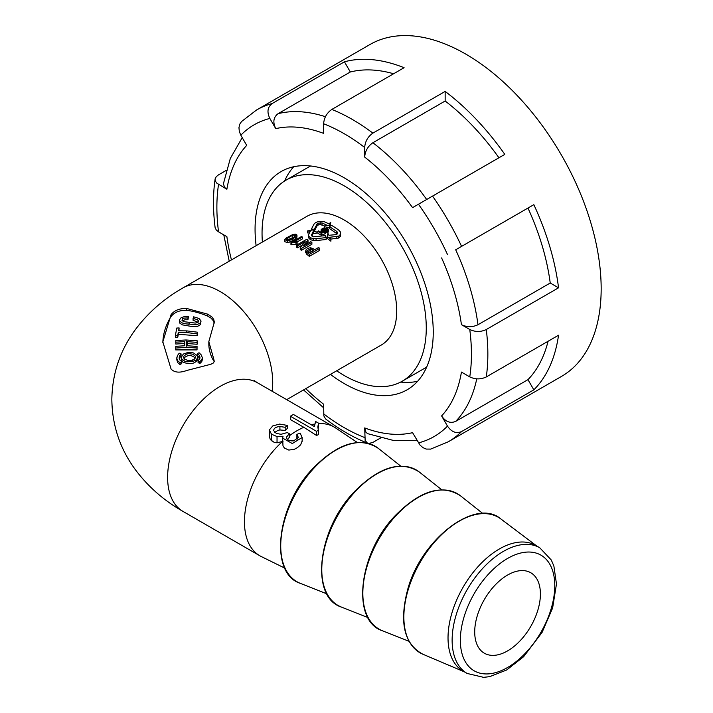 <?xml version="1.0" encoding="UTF-8"?>
<svg xmlns="http://www.w3.org/2000/svg" width="713" height="713" viewBox="0 0 713 713"><rect width="100%" height="100%" fill="white"/><g stroke="black" fill="none" stroke-linecap="round" stroke-linejoin="round"><path stroke-width="1.07" d="M283.043 441.329L277.036 442.809L274.149 442.336L270.343 439.627L269.282 436.356M287.455 425.438L279.63 424.075L272.776 425.919L269.354 429.921L271.484 434.226L277.036 436.552L283.043 436.24L282.651 438.112L292.285 443.539L302.152 437.506L300.084 433.076L296.884 434.395L298.346 437.434L293.765 440.857C289.344 441.08 286.858 439.912 286.305 437.336L289.282 433.691L287.303 432.55L281.056 434.306L276.27 433.388L273.694 430.661C273.739 428.237 275.815 426.864 279.924 426.534L285.173 427.283L287.455 425.438L287.455 428.326L285.173 430.411L279.924 429.948L277.874 430.394L274.772 432.408M290.351 416.214L293.391 414.458L314.388 426.579L315.601 421.481L318.497 423.157L317.846 427.007L318.346 430.269L316.519 431.32L290.351 416.214L290.351 419.538L303.818 427.31A74.321 42.905 120 0 0 289.282 435.848M282.321 441.623A74.321 42.905 120 0 0 278.783 445.019A74.321 42.905 120 0 0 259.835 555.784A74.321 42.905 120 0 0 261.279 556.55L284.817 568.145M357.356 442.506L335.547 427.916A74.321 42.905 120 0 0 334.156 427.051A74.321 42.905 120 0 0 318.497 423.638M314.718 424.057A74.321 42.905 120 0 0 311.269 424.779M507.558 650.907A46.452 26.818 120 0 0 537.905 609.98A46.452 26.818 120 0 0 530.784 572.753A46.452 26.818 120 0 0 507.558 575.061A46.452 26.818 120 0 0 477.211 615.987A46.452 26.818 120 0 0 484.332 653.206A46.452 26.818 120 0 0 507.558 650.907M318.176 429.672L318.497 423.157M303.818 427.31L316.519 435.447A73.35 42.352 -60 0 1 318.346 434.707L318.346 430.269M289.282 433.691L289.282 437.452L287.473 439.458M297.615 439.039L296.884 437.916L296.884 434.395M302.134 440.964L300.645 444.823L297.383 447.666L294.282 449.315L288.801 450.072L284.46 448.067L282.99 445.973L282.651 438.112M272.134 391.25A74.321 42.905 60 0 0 243.828 311.724A74.321 42.905 60 0 0 183.009 287.883L306.991 216.297A74.321 42.905 60 0 1 364.263 236.208A74.321 42.905 60 0 1 396.704 311.002A74.321 42.905 60 0 1 381.312 345.021L286.697 399.654M323.185 228.935L323.185 230.816L322.436 229.631L324.54 228.481L327 229.131L326.688 230.459L327.677 230.816L328.247 230.112L328.123 228.98L326.857 228.071L323.158 228.062L321.206 229.47L321.117 231.841L321.411 230.54L323.595 231.68L321.322 232.483A76.621 44.233 -120 0 0 318.568 230.923L317.793 231.369A76.621 44.233 60 0 1 321.189 233.329L325.698 231.698L323.328 230.736L326.688 230.771M326.688 230.459L326.688 232.331L327.677 232.696L328.354 229.639M325.574 230.361L325.591 228.481L325.574 230.361M317.793 231.369L317.793 233.249A74.321 42.905 60 0 1 321.189 235.201L325.698 233.579L325.698 231.698M340.493 234.31L338.764 236.101L329.923 237.251L330.903 239.301A76.621 44.233 -120 0 0 327.214 236.466L327.953 233.392L328.934 235.281L335.449 234.684L337.08 234.105L337.659 232.696L336.803 231.449L329.424 226.6L331.554 225.37A76.621 44.233 60 0 1 338.933 230.219L340.431 232.001L340.493 236.235L338.764 238.026L330.805 239.087M330.903 239.301L330.903 241.217A74.321 42.905 -120 0 0 327.214 238.365L327.214 236.466M337.178 233.882L329.424 228.481L329.424 225.388L324.388 226.244L326.518 225.014L322.044 222.928L318.114 223.151L317.009 224.034L314.308 229.274L311.394 229.078L314.103 223.989L315.494 222.67L318.354 221.529L324.174 221.698A76.621 44.233 60 0 1 328.648 223.784L330.77 222.554L329.424 225.388M302.41 237.019L293.997 241.876L297.125 241.787L295.975 242.456L291.537 242.883A76.621 44.233 -120 0 0 290.949 242.616L301.439 236.564A76.621 44.233 60 0 1 302.41 237.019L302.41 238.9L297.125 241.948M297.125 241.787L297.125 243.677L295.975 244.336L291.537 244.773A74.321 42.905 -120 0 0 290.949 244.506L290.949 242.616M330.77 222.554L329.852 226.36M329.424 227.269L326.037 227.839M324.763 226.03L320.271 224.559L318.114 225.058L317.009 225.941L314.451 230.869M326.153 237.598L326.153 239.488L316.073 240.602L313.185 240.539L310.253 239.55L308.64 237.919L308.64 236.039L308.693 234.461L310.333 231.164L307.428 230.985L312.463 229.934A76.621 44.233 60 0 1 316.153 231.743L313.239 231.413L311.608 234.8L311.75 235.905A76.621 44.233 60 0 1 313.328 236.814L325.378 235.655L326.153 237.598L316.073 238.712L313.185 238.659L310.253 237.67L308.64 236.039M309.415 232.991L307.428 232.884L307.428 230.985M316.153 231.743L316.153 233.623L313.239 233.294L311.929 236.003M309.299 256.368L319.727 250.343L319.727 248.409L309.299 254.434L309.299 256.368A74.321 42.905 -120 0 0 306.759 254.256L305.708 252.384M296.733 236.538L296.635 237.91L295.325 239.131L289.941 241.992L287.473 242.554L284.763 241.689M302.33 245.014L297.499 247.803A74.321 42.905 -120 0 0 296.376 247.144L296.376 245.272L306.804 239.247A76.621 44.233 60 0 1 308.025 239.96L303.15 246.003A76.621 44.233 60 0 1 303.194 246.03L310.761 241.671A76.621 44.233 60 0 1 311.884 242.411L301.456 248.436A76.621 44.233 -120 0 0 300.235 247.625L305.111 241.582A76.621 44.233 -120 0 0 305.066 241.555L297.499 245.923A76.621 44.233 -120 0 0 296.376 245.272M308.025 239.96L308.025 241.841L305.868 244.488M311.884 242.411L311.884 244.301L301.456 250.316A74.321 42.905 -120 0 0 300.235 249.505L300.235 247.625M186.761 308.488L207.706 314.166L207.706 316.126A72.022 53.297 -141.1 0 0 186.761 310.333L186.761 308.488C179.694 308.292 174.462 310.342 171.084 314.62L162.831 341.848L171.084 369.058C174.462 372.587 179.685 373.059 186.761 370.475L210.914 364.254L213.187 363.086L214.274 361.464L213.731 358.933L214.15 361.856M213.731 360.965A93.127 53.769 180 0 1 208.82 343.737L208.82 341.679L214.337 322.089L213.757 319.576L212.002 317.027L207.706 314.166M208.82 341.67L213.731 358.933M336.696 370.778A116.121 67.049 -120 0 0 402.212 381.223L425.206 367.953A116.121 67.049 -120 0 0 426.686 367.052M310.601 165.986A116.121 67.049 -120 0 0 309.086 166.815L286.091 180.095A116.121 67.049 -120 0 0 262.045 233.249A116.121 67.049 -120 0 0 262.384 242.055M402.212 381.223A116.121 67.049 -120 0 0 426.267 328.069A116.121 67.049 -120 0 0 375.582 211.2A116.121 67.049 -120 0 0 286.091 180.095M539.741 547.762L535.632 545.392A72.574 41.907 120 0 0 499.35 548.983A72.574 41.907 120 0 0 451.935 612.939A72.574 41.907 120 0 0 463.058 671.093L467.167 673.464A72.574 41.907 -60 0 1 456.035 615.31A72.574 41.907 -60 0 1 503.449 551.354A72.574 41.907 -60 0 1 539.741 547.762L551.309 560.026L553.894 566.095L556.47 584.009L552.611 608.037L542.058 632.458L523.583 656.753L506.613 670.015L489.76 676.628L483.61 677.35L467.167 673.464M316.073 240.602L316.073 238.712M313.185 240.539L313.185 238.659M310.253 239.55L310.253 237.67M313.239 233.294L313.239 231.413M311.394 230.147L311.394 229.078M314.308 230.798L314.308 229.274M317.009 225.941L317.009 224.034M318.114 225.058L318.114 223.151M320.271 224.559L320.271 222.661M322.044 224.827L322.044 222.928M324.388 227.759L324.388 226.244M309.299 254.434A76.621 44.233 -120 0 0 306.759 252.34L305.761 250.192L307.544 248.427L310.36 247.705L312.98 248.579A76.621 44.233 60 0 1 314.522 249.826L318.604 247.473A76.621 44.233 60 0 1 319.727 248.409M312.241 249.586L310.503 248.792L307.33 250.628L308.212 251.912A76.621 44.233 60 0 1 309.335 252.821L313.363 250.495A76.621 44.233 -120 0 0 312.241 249.586L312.241 251.145M312.241 251.502L309.897 250.718L307.909 251.644M291.537 244.773L291.537 242.883M295.975 244.336L295.975 242.456M338.764 238.026L338.764 236.101M336.233 238.695L336.233 236.769M336.803 233.347L336.803 231.449M287.473 242.554L287.473 240.637L284.763 239.755M289.933 241.983L289.933 240.085L287.473 240.646M292.847 240.646L292.847 238.748L289.941 240.085M295.334 239.131L295.334 237.233L292.856 238.748M284.817 239.506L286.225 237.982L292.499 234.666L295.262 234.167L296.733 234.63L296.635 236.012L295.325 237.233M296.733 235.869L296.635 237.91M294.487 234.925L292.285 235.433L286.403 239.042L286.555 239.835L288.391 239.764L291.465 238.57L294.362 236.805L295.414 235.442L294.487 234.925L294.487 236.707M286.403 239.755L286.403 239.042L286.555 239.835M294.487 236.85L287.731 239.818L287.731 237.892M297.499 247.803L297.499 245.923M301.456 250.316L301.456 248.436M323.042 230.762L323.051 229.016L323.051 230.771M321.108 229.871L321.411 230.54M327.115 229.88L327.115 229.283M327.062 229.987L327.062 229.203M327 230.094L327 229.131M326.946 230.165L326.946 229.087M326.83 230.308L326.83 228.989M326.706 230.442L326.706 228.9M326.572 230.7L326.572 228.82M326.447 230.629L326.447 228.748M326.313 230.557L326.313 228.686M326.171 230.504L326.171 228.623M326.037 230.459L326.037 228.579M325.886 230.415L325.886 228.543M325.743 230.388L325.743 228.508M325.404 230.344L325.404 228.463M325.226 230.326L325.226 228.454M325.057 230.326L325.057 228.445M324.887 230.326L324.887 228.454M324.709 230.335L324.709 228.463M324.54 230.361L324.54 228.481M324.37 230.388L324.37 228.508M324.201 230.415L324.201 228.543M324.05 230.459L324.05 228.579M323.907 230.504L323.907 228.623M323.755 230.557L323.755 228.677M323.613 230.611L323.613 228.73M323.47 230.673L323.47 228.793M323.328 230.736L323.328 228.864M322.918 230.691L322.918 229.105M322.811 230.611L322.811 229.185M322.713 230.54L322.713 229.274M322.624 230.459L322.624 229.363M322.543 230.37L322.543 229.452M322.49 230.281L322.49 229.541M322.436 230.174L322.436 229.631M325.672 233.588L325.672 231.707M325.636 233.597L325.636 231.716M325.538 233.623L325.538 231.752M325.244 233.73L325.244 231.85M325.155 233.766L325.155 231.885M325.048 233.802L325.048 231.921M321.189 235.201L321.189 233.329M322.748 231.957L322.748 231.431M322.606 232.01L322.606 231.377M322.463 232.055L322.463 231.324M322.329 232.099L322.329 231.262M321.875 232.278L321.875 230.976M321.768 232.313L321.768 230.896M321.67 232.349L321.67 230.807M321.581 232.385L321.581 230.718M321.492 232.42L321.492 230.629M321.34 232.331L321.34 230.451M321.278 232.251L321.278 230.37M321.224 232.144L321.224 230.272M321.171 232.046L321.171 230.165M321.144 231.939L321.144 230.067M321.117 231.841L321.117 229.969M328.354 231.609L328.354 229.738M328.337 231.707L328.337 229.827M328.319 231.805L328.319 229.925M328.283 231.894L328.283 230.014M328.247 231.992L328.247 230.112M328.194 232.09L328.194 230.21M328.132 232.188L328.132 230.308M328.06 232.295L328.06 230.415M327.98 232.393L327.98 230.513M327.882 232.5L327.882 230.62M327.784 232.598L327.784 230.718M327.677 232.696L327.677 230.816M175.416 335.422L175.416 337.276L177.778 337.169L178.295 334.29L197.144 335.734L197.439 332.187L186.815 330.894L178.598 330.787L179.115 327.944L176.762 328.051L175.416 335.422L177.778 335.306L178.295 332.436L186.512 332.543L197.144 333.836L197.439 332.187M178.936 330.779L179.115 327.944M187.109 345.743L187.145 343.523L197.118 344.272L197.136 340.734L186.004 339.976L175.826 340.511L175.799 342.178L184.774 341.634L184.712 345.752L175.737 346.34L175.71 348.033L186.931 347.391L197.029 348.006L197.055 346.402L187.082 345.743L187.145 341.643L197.118 342.374L197.136 340.734M175.71 348.033L175.71 349.905L197.029 349.905L197.055 346.402M175.799 342.178L175.799 344.04L184.774 343.506M179.4 320.324L179.623 323.016L182.35 324.87L192.412 326.59L197.644 326.349L200.701 324.415L200.914 320.761L198.963 318.461L193.678 316.822L193.08 318.444L197.358 319.638L198.562 320.957L197.653 322.552L195.21 323.078L183.99 321.688L182.02 320.618L182.385 318.836L183.838 318.123L187.956 317.891L188.526 316.349L184.783 316.42L181.004 317.838L179.435 319.968L179.623 321.162L182.35 323.016L185.87 323.862L196.476 324.691L200.157 323.221L201.004 321.367M182.234 320.832L184.934 319.772L187.956 319.754L188.526 316.349M193.08 318.444L193.08 320.324L198.169 322.187M198.08 360.725L199.898 361.625L201.868 359.548L202.323 357.792L201.324 354.994L199.061 352.757L197.412 353.47L199.248 355.279L200.005 357.222L199.613 359.076L198.08 360.725L198.08 362.605L199.898 363.505L201.797 361.58L202.323 359.691M199.881 358.461L197.412 355.359L197.412 353.47M181.726 361.625L180.068 362.81L177.742 360.823L176.833 358.381L177.341 355.716L179.239 353.185L181.057 353.862L179.524 355.903L179.132 358.06L179.908 360.047L181.726 361.625L181.726 363.496L180.068 364.682L177.742 362.694L176.815 359.878M181.057 353.862L181.057 355.734L179.23 358.63M207.706 316.126L210.923 318.043L213.196 320.574L214.239 323.123M162.84 342.793A139.115 80.319 180 0 1 171.084 316.492C174.462 312.196 179.685 310.146 186.761 310.333M181.289 359.334L182.822 362.097C190.113 364.851 195.121 363.897 197.849 359.227M180.068 362.81L180.068 364.682M199.898 361.625L199.898 363.505M192.768 361.446L187.323 361.803L184.819 361.259L181.619 358.844L181.298 357.213L183.366 354.049L188.348 352.32L191.12 352.391L193.713 353.051L197.278 355.627L197.849 357.338L196.227 359.985L192.768 361.446L192.02 360.19L188.08 360.475L184.676 359.263L183.589 357.284L183.981 355.992L186.539 354.103L188.829 353.621L192.697 354.174L195.193 356.028L195.549 357.186L194.275 359.218L192.02 360.19M195.309 358.113C191.414 354.655 187.581 354.691 183.802 358.202M187.956 319.754L187.956 317.891M197.029 349.905L197.029 348.006M187.145 343.523L187.145 341.643M197.118 344.272L197.118 342.374M197.144 335.734L197.144 333.836M178.295 334.29L178.295 332.436M177.778 337.169L177.778 335.306M316.519 431.32L316.519 435.447M269.354 429.921L269.282 436.303M273.694 430.661L273.623 430.135M285.173 427.283L285.173 430.411M486.284 376.945C480.776 379.539 475.268 379.521 469.76 376.883L461.436 372.07A168.384 97.218 -120 0 1 441.597 415.92L447.488 426.116C451.498 432.007 456.195 433.816 461.578 431.561A191.601 110.622 60 0 1 448.165 441.855L561.479 376.428A191.601 110.622 -120 0 0 601.166 288.72A191.601 110.622 -120 0 0 517.531 95.89A191.601 110.622 -120 0 0 369.878 44.562L256.564 109.98A191.601 110.622 60 0 1 272.188 103.519L344.441 61.799A191.601 110.622 -120 0 1 404.093 67.708L331.839 109.428A191.601 110.622 60 0 1 372.89 133.126L445.153 91.416A191.601 110.622 -120 0 1 504.804 154.382L432.55 196.102A191.601 110.622 60 0 1 461.578 246.386L533.841 204.667A191.601 110.622 -120 0 1 558.546 287.811L486.284 329.531A191.601 110.622 60 0 1 487.852 354.138A191.601 110.622 60 0 1 486.284 376.945L558.546 335.226A191.601 110.622 -120 0 1 533.841 389.842L461.578 431.561M330.44 374.396A125.996 72.744 -120 0 0 407.15 389.77A125.996 72.744 -120 0 0 433.246 332.098A125.996 72.744 -120 0 0 378.246 205.299A125.996 72.744 -120 0 0 281.154 171.548A125.996 72.744 -120 0 0 255.067 229.221A125.996 72.744 -120 0 0 256.127 245.664M400.697 382.061A125.996 72.744 -120 0 0 417.586 381.303M272.188 103.519C267.535 107.03 266.76 112.003 269.853 118.438A179.997 103.92 -120 0 0 240.825 135.203L246.707 145.399A168.384 97.218 -120 0 0 226.877 189.248L216.85 183.196L215.362 181.102L215.112 179.052L216.208 176.717L218.445 174.899L226.297 170.362M231.449 259.915A168.384 97.218 -120 0 1 226.877 236.654L218.543 231.841L216.244 229.969L215.103 227.536M325.645 418.986L323.845 415.937L323.631 404.235A168.384 97.218 -120 0 1 305.77 388.638M367.667 433.629L365.983 432.381L364.682 427.934L365.154 440.491L367.436 443.13M430.67 449.092L426.205 449.065L422.925 447.621L420.037 445.099L412.569 432.675A168.384 97.218 -120 0 1 364.682 427.934M558.546 287.811L550.231 283.016L477.977 324.736C472.452 327.329 466.935 327.303 461.436 324.665L469.76 329.477C475.241 332.106 480.749 332.133 486.284 329.531M461.578 246.386L455.696 249.782A179.997 103.92 60 0 1 477.977 324.736M372.89 133.126C367.89 136.611 365.154 141.388 364.682 147.475L364.682 157.083A168.384 97.218 -120 0 1 412.569 207.635L432.55 196.102M269.853 118.438L275.744 128.643A168.384 97.218 -120 0 1 323.631 133.384L323.631 123.768C324.085 117.707 326.821 112.921 331.839 109.428M380.751 437.88L372.89 442.408L368.692 443.486M293.711 166.735A125.996 72.744 -120 0 0 284.612 180.986M275.744 128.643C272.642 122.217 273.418 117.244 278.061 113.697A179.997 103.92 60 0 1 325.422 116.727M393.612 73.76A179.997 103.92 -120 0 0 350.324 71.986L278.061 113.697M350.324 71.986L344.441 61.799M364.682 157.083C365.136 151.022 367.872 146.236 372.89 142.734A179.997 103.92 60 0 1 426.543 199.319M498.931 157.778A179.997 103.92 -120 0 0 445.153 101.014L372.89 142.734M445.153 101.014L445.153 91.416M550.231 283.016A179.997 103.92 -120 0 0 527.959 208.062L455.696 249.782M527.959 208.062L533.841 204.667M533.841 389.842L527.959 379.655L455.696 421.374C450.331 423.638 445.625 421.82 441.597 415.92M527.959 379.655A179.997 103.92 -120 0 0 548.065 341.277M240.825 135.203L239.327 131.531L238.953 127.716L239.737 124.231L241.538 121.531M226.877 189.248L224.559 187.359L223.436 183.82M259.835 555.784L183.009 511.417A74.321 42.905 -60 0 1 201.948 400.653A74.321 42.905 -60 0 1 257.322 382.694L334.156 427.051M507.558 558.466A66.772 38.547 120 0 0 466.667 663.848A66.772 38.547 120 0 0 548.449 616.638A66.772 38.547 120 0 0 507.558 558.466M459.19 521.167A78.261 45.177 120 0 0 407.355 592.646A78.261 45.177 120 0 0 422.934 654.258C404.066 644.169 399.013 622.476 407.774 589.188C421.579 538.404 476.302 497.282 500.989 519.055A78.261 45.177 120 0 0 459.19 521.167M418.157 497.496A78.225 45.169 120 0 0 366.197 569.446A78.225 45.169 120 0 0 382.498 630.782C350.992 621.014 358.398 553.484 395.216 515.633C420.233 490.437 441.98 483.824 460.446 495.776A78.225 45.169 120 0 0 418.157 497.496M377.097 473.788A78.225 45.169 120 0 0 325.137 545.748A78.225 45.169 120 0 0 341.447 607.084C309.932 597.307 317.338 529.786 354.156 491.925C379.182 466.739 400.92 460.117 419.387 472.077A78.225 45.169 120 0 0 377.097 473.788M336.037 450.081A78.225 45.169 120 0 0 284.086 522.041A78.225 45.169 120 0 0 300.387 583.377C268.881 573.609 276.288 506.078 313.105 468.227C338.122 443.031 359.869 436.418 378.336 448.37A78.225 45.169 120 0 0 336.037 450.081M306.759 254.256L306.759 252.34M310.503 250.7L310.503 248.792M292.285 237.358L292.285 235.433M324.941 233.837L324.941 231.957M322.205 232.144L322.205 231.199M322 232.224L322 231.074M171.084 314.62L171.084 316.492M188.348 352.32L188.829 353.621M188.767 324.299L189.453 322.624M186.931 347.391L186.004 339.976M186.512 332.543L186.815 330.894M277.036 436.552L277.036 442.809M279.924 426.534L279.924 429.948M271.484 434.226L271.484 440.803M469.76 376.883A179.997 103.92 -120 0 0 471.427 354.138A179.997 103.92 -120 0 0 469.76 329.477M218.543 184.435A179.997 103.92 -120 0 0 218.543 231.841M323.631 413.843A179.997 103.92 -120 0 0 364.682 437.55M418.46 442.88A179.997 103.92 -120 0 0 447.488 426.116M461.436 324.665A168.384 97.218 -120 0 0 441.597 257.919M447.488 254.523A179.997 103.92 -120 0 0 418.46 204.239M364.682 147.475A179.997 103.92 -120 0 0 323.631 123.768M476.756 378.844A179.997 103.92 60 0 1 455.696 421.374M183.009 287.883C164.052 298.667 148.224 312.517 135.515 329.424C120.194 350.145 112.297 373.443 111.834 399.316C112.155 425.313 119.98 448.744 135.318 469.617C148.054 486.64 163.954 500.579 183.009 511.417M254.229 380.59L257.322 382.694M400.697 466.088L378.336 448.37M326.919 593.884L300.387 583.377M441.757 489.795L419.387 472.077M367.97 617.592L341.447 607.084M482.781 513.476L460.446 495.776M408.995 641.281L382.498 630.782M536.925 546.131L500.989 519.055M464.341 671.842L422.934 654.258M305.699 250.86L305.699 252.767M284.763 239.8L284.763 241.734M296.956 237.162L296.956 235.254M176.815 357.685L176.815 359.557M202.323 357.471L202.323 359.361M197.849 359.325L197.849 357.044M181.289 359.325L181.289 357.044M302.152 437.506L302.152 441.365M229.229 261.199L223.775 234.862M323.631 407.809L303.542 389.922M417.052 440.438L393.077 440.358L367.997 433.754M223.49 183.464L230.317 158.446L242.224 137.636M215.157 178.731C212.92 193.998 212.92 210.38 215.148 227.857M325.378 418.781C339.406 429.449 353.586 437.639 367.935 443.334M430.554 449.128L448.165 441.855M256.564 109.98L241.457 121.602"/></g></svg>
